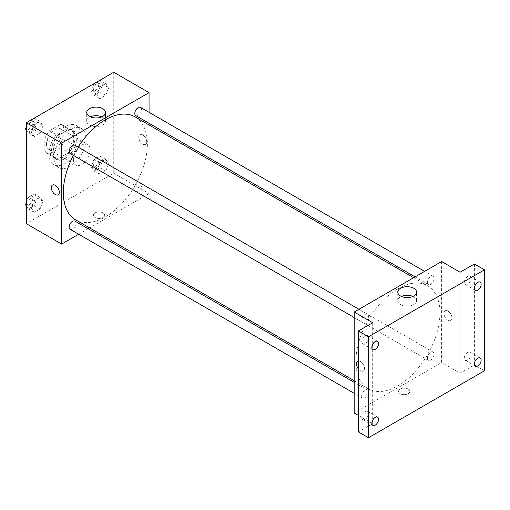 <?xml version="1.0" encoding="UTF-8"?>
<svg xmlns="http://www.w3.org/2000/svg" width="510" height="510" viewBox="0 0 510 510"><rect width="100%" height="100%" fill="white"/><g stroke="black" fill="none" stroke-linecap="round" stroke-linejoin="round"><path stroke-width="0.38" stroke-dasharray="2.55 1.91" d="M73.395 159.624A11.889 6.866 120 0 0 75.856 165.068A11.889 6.866 120 0 0 87.745 158.202A11.889 6.866 120 0 0 87.745 144.47A11.889 6.866 120 0 0 78.585 147.658A11.889 6.866 120 0 0 73.395 159.624M46.493 144.094A11.889 6.866 120 0 0 48.954 149.532A11.889 6.866 120 0 0 60.843 142.672A11.889 6.866 120 0 0 60.843 128.941A11.889 6.866 120 0 0 51.682 132.128A11.889 6.866 120 0 0 46.493 144.094M49.476 130.719L60.32 124.459A16.199 9.352 120 0 1 62.998 125.211A16.199 9.352 120 0 1 64.987 127.149L64.987 139.676A16.199 9.352 120 0 1 60.32 147.753L49.476 154.02A16.199 9.352 120 0 1 46.799 153.268A16.199 9.352 120 0 1 44.81 151.323L44.81 138.796A16.199 9.352 120 0 1 49.476 130.719L57.885 135.571L68.729 129.31L60.32 124.459M60.32 147.753L68.729 152.611L57.885 158.871L49.476 154.02M44.81 151.323L53.218 156.175L53.218 143.654L44.81 138.796M53.218 156.175A16.199 9.352 120 0 0 55.207 158.119A16.199 9.352 120 0 0 57.885 158.871M68.729 152.611A16.199 9.352 120 0 0 73.395 144.528L64.987 139.676M68.729 129.31A16.199 9.352 120 0 1 71.406 130.063A16.199 9.352 120 0 1 73.395 132.007L73.395 144.528M57.885 135.571A16.199 9.352 120 0 0 53.218 143.654M63.304 157.679A16.645 9.607 -60 0 1 54.984 158.508A16.645 9.607 -60 0 1 54.984 139.287A16.645 9.607 -60 0 1 71.629 129.674A16.645 9.607 -60 0 1 74.179 143.017A16.645 9.607 -60 0 1 63.304 157.679M64.987 158.655A16.645 9.607 120 0 0 75.862 143.986A16.645 9.607 120 0 0 73.306 130.649A16.645 9.607 120 0 0 60.48 135.105A16.645 9.607 120 0 0 53.218 151.859A16.645 9.607 120 0 0 56.661 159.477A16.645 9.607 120 0 0 64.987 158.655M73.395 132.007L64.987 127.149M49.011 154.281A22.593 13.043 120 0 0 53.69 164.628A22.593 13.043 120 0 0 76.283 151.585A22.593 13.043 120 0 0 76.283 125.498A22.593 13.043 120 0 0 58.873 131.548A22.593 13.043 120 0 0 49.011 154.281M54.06 157.195A22.593 13.043 120 0 0 58.733 167.535A22.593 13.043 120 0 0 81.326 154.498A22.593 13.043 120 0 0 81.326 128.412A22.593 13.043 120 0 0 63.916 134.461A22.593 13.043 120 0 0 54.06 157.195M108.675 163.563L105.761 171.067L99.941 174.433L97.027 170.289L99.941 162.779L105.761 159.42L108.675 163.563L105.761 171.067L99.941 174.433L97.027 170.289L99.941 162.779L105.761 159.42L108.675 163.563L102.79 160.166L99.877 167.669L94.057 171.035L91.143 166.891L94.057 159.381L99.877 156.022L102.79 160.166M108.675 87.765L105.761 95.268L99.941 98.634L97.027 94.49L99.941 86.98L105.761 83.621L108.675 87.765L105.761 95.268L99.941 98.634L97.027 94.49L99.941 86.98L105.761 83.621L108.675 87.765L102.79 84.367L99.877 91.87L94.057 95.236L91.143 91.092L94.038 83.634M113.749 72.254L113.749 173.215L26.316 223.692M43.031 201.456L40.124 208.966L34.297 212.326L31.384 208.182L34.297 200.679L40.124 197.319L43.031 201.456L40.124 208.966L34.297 212.326L31.384 208.182L34.297 200.679L40.124 197.319L43.031 201.456L37.147 198.058L34.234 205.568L28.413 208.928L26.316 205.944M43.031 125.664L40.124 133.167L34.297 136.533L31.384 132.39L34.297 124.88L40.124 121.52L43.031 125.664L40.124 133.167L34.297 136.533L31.384 132.39L34.297 124.88L40.124 121.52L43.031 125.664L37.147 122.266L34.234 129.769L28.413 133.135L26.316 130.146M149.06 124.956L149.06 193.602L113.749 173.215M149.06 193.602L89.613 227.919M88.173 228.754L78.661 234.243M95.045 217.509A5.648 3.258 0 0 0 101.197 218.21A5.648 3.258 0 0 0 104.684 215.201A5.648 3.258 0 0 0 99.036 211.937A5.648 3.258 0 0 0 93.387 215.201A5.648 3.258 0 0 0 95.045 217.509A5.648 3.258 0 0 0 101.197 218.21A5.648 3.258 0 0 0 104.684 215.201A5.648 3.258 0 0 0 99.036 211.937A5.648 3.258 0 0 0 93.387 215.201A5.648 3.258 0 0 0 95.045 217.502M75.62 219.842A59.447 34.323 120 0 0 135.067 185.519A59.447 34.323 120 0 0 135.061 116.879M78.087 147.135A59.447 34.323 120 0 0 73.332 155.371M149.06 112.308L149.06 123.292M135.781 115.63A4.756 2.748 120 0 0 140.537 112.882A4.756 2.748 120 0 0 140.537 107.393M134.799 189.248A4.756 2.748 120 0 0 135.781 191.428A4.756 2.748 120 0 0 140.537 188.681A4.756 2.748 120 0 0 140.537 183.192A4.756 2.748 120 0 0 136.878 184.467A4.756 2.748 120 0 0 134.799 189.248M70.144 229.328A4.756 2.748 120 0 0 74.9 226.58A4.756 2.748 120 0 0 74.9 221.091M74.9 145.293A4.756 2.748 -60 0 1 75.882 147.466A4.756 2.748 -60 0 1 73.803 152.254A4.756 2.748 -60 0 1 70.144 153.529M138.758 137.177A5.648 3.258 -120 0 0 141.225 142.857A5.648 3.258 -120 0 0 145.579 144.368A5.648 3.258 -120 0 0 145.579 137.853A5.648 3.258 -120 0 0 139.931 134.589A5.648 3.258 -120 0 0 138.758 137.177A5.648 3.258 -120 0 0 141.225 142.857A5.648 3.258 -120 0 0 145.573 144.375A5.648 3.258 -120 0 0 145.573 137.853A5.648 3.258 -120 0 0 139.925 134.589A5.648 3.258 -120 0 0 138.758 137.177M52.498 185.066L52.498 185.066A5.648 3.258 60 0 1 56.846 186.583A5.648 3.258 60 0 1 59.313 192.264A5.648 3.258 60 0 1 58.146 194.852L58.14 194.852M101.847 116.835A9.403 5.431 180 0 1 105.5 121.131A9.403 5.431 180 0 1 99.692 126.148A9.403 5.431 180 0 1 89.441 124.969A9.403 5.431 180 0 1 86.687 121.131A9.403 5.431 180 0 1 90.334 116.835M355.872 361.539A59.447 34.323 120 0 0 368.182 388.754A59.447 34.323 120 0 0 427.629 354.431A59.447 34.323 120 0 0 427.629 285.791A59.447 34.323 120 0 0 381.818 301.716A59.447 34.323 120 0 0 355.872 361.539M368.45 316.378A4.756 2.748 -60 0 1 366.371 321.166A4.756 2.748 -60 0 1 362.706 322.441A4.756 2.748 -60 0 1 362.706 316.952A4.756 2.748 -60 0 1 367.461 314.205A4.756 2.748 -60 0 1 368.45 316.378M427.367 358.16A4.756 2.748 120 0 0 428.349 360.34A4.756 2.748 120 0 0 433.105 357.593A4.756 2.748 120 0 0 433.105 352.104A4.756 2.748 120 0 0 429.439 353.379A4.756 2.748 120 0 0 427.367 358.16M361.724 396.06A4.756 2.748 120 0 0 362.706 398.24A4.756 2.748 120 0 0 367.461 395.492A4.756 2.748 120 0 0 367.461 390.003A4.756 2.748 120 0 0 363.796 391.278A4.756 2.748 120 0 0 361.724 396.06M427.367 282.368A4.756 2.748 120 0 0 428.349 284.542A4.756 2.748 120 0 0 433.105 281.794A4.756 2.748 120 0 0 433.105 276.305A4.756 2.748 120 0 0 429.439 277.58A4.756 2.748 120 0 0 427.367 282.368M441.622 261.553L441.622 362.514L354.189 412.992M484.5 370.764L474.408 364.937L460.122 373.192L441.622 362.514M358.396 415.42L372.689 423.67L358.396 431.919M400.216 393.694A5.648 3.258 0 0 0 406.374 394.402A5.648 3.258 0 0 0 409.861 391.393A5.648 3.258 0 0 0 404.213 388.129A5.648 3.258 0 0 0 398.565 391.393A5.648 3.258 0 0 0 400.216 393.694A5.648 3.258 0 0 0 406.374 394.402A5.648 3.258 0 0 0 409.861 391.393A5.648 3.258 0 0 0 404.213 388.129A5.648 3.258 0 0 0 398.565 391.393A5.648 3.258 0 0 0 400.216 393.694M460.122 272.232L460.122 373.192M443.936 313.369A5.648 3.258 -120 0 0 446.403 319.05A5.648 3.258 -120 0 0 450.751 320.56A5.648 3.258 -120 0 0 450.751 314.039A5.648 3.258 -120 0 0 445.103 310.781A5.648 3.258 -120 0 0 443.936 313.369A5.648 3.258 -120 0 0 446.397 319.05A5.648 3.258 -120 0 0 450.751 320.56A5.648 3.258 -120 0 0 450.751 314.045A5.648 3.258 -120 0 0 445.103 310.781A5.648 3.258 -120 0 0 443.936 313.369M372.689 423.67L372.689 322.709M357.669 361.258L357.669 361.258A5.648 3.258 60 0 1 362.023 362.776A5.648 3.258 60 0 1 364.491 368.456A5.648 3.258 60 0 1 363.318 371.044A5.648 3.258 60 0 1 358.396 368.858A5.648 3.258 60 0 0 363.318 371.044L363.318 371.044A5.648 3.258 60 0 0 364.491 368.456A5.648 3.258 60 0 0 362.438 363.247A5.648 3.258 60 0 0 358.396 361.016M412.909 296.425A9.403 5.431 180 0 1 416.562 300.721A9.403 5.431 180 0 1 410.754 305.739A9.403 5.431 180 0 1 400.503 304.559A9.403 5.431 180 0 1 397.749 300.721A9.403 5.431 180 0 1 401.395 296.425M467.683 352.359A4.756 2.748 120 0 0 464.578 356.547A4.756 2.748 120 0 0 465.305 360.36A4.756 2.748 120 0 0 470.061 357.612A4.756 2.748 120 0 0 470.061 352.123A4.756 2.748 120 0 0 467.683 352.359M467.683 276.56A4.756 2.748 120 0 0 464.578 280.749A4.756 2.748 120 0 0 465.305 284.561A4.756 2.748 120 0 0 470.061 281.813A4.756 2.748 120 0 0 470.061 276.324A4.756 2.748 120 0 0 467.683 276.56M474.408 263.976L474.408 364.937M365.122 411.576A4.756 2.748 120 0 0 362.011 415.765A4.756 2.748 120 0 0 362.744 419.577A4.756 2.748 120 0 0 367.5 416.829A4.756 2.748 120 0 0 367.5 411.34A4.756 2.748 120 0 0 365.122 411.576M365.122 335.778A4.756 2.748 120 0 0 362.011 339.966A4.756 2.748 120 0 0 362.744 343.778A4.756 2.748 120 0 0 367.5 341.031A4.756 2.748 120 0 0 367.5 335.542A4.756 2.748 120 0 0 365.122 335.778M26.316 126.894L28.394 121.533M34.234 118.122L37.147 122.266M27.961 127.57A4.756 2.748 120 0 0 28.949 129.744A4.756 2.748 120 0 0 33.705 126.996A4.756 2.748 120 0 0 33.705 121.507A4.756 2.748 120 0 0 30.039 122.782A4.756 2.748 120 0 0 27.961 127.57M40.124 133.167L34.234 129.769M34.297 136.533L28.413 133.135M31.384 132.39L26.316 129.457M34.297 124.88L28.445 121.501M40.124 121.52L34.272 118.141M26.297 126.945A4.756 2.748 120 0 0 27.266 128.775A4.756 2.748 120 0 0 32.022 126.027A4.756 2.748 120 0 0 32.022 120.538A4.756 2.748 120 0 0 28.579 121.584A4.756 2.748 120 0 0 26.316 126.027M99.877 80.223L102.79 84.367M93.604 89.671A4.756 2.748 120 0 0 94.592 91.845A4.756 2.748 120 0 0 99.348 89.103A4.756 2.748 120 0 0 99.348 83.608A4.756 2.748 120 0 0 95.682 84.883A4.756 2.748 120 0 0 93.604 89.671M105.761 95.268L99.877 91.87M99.941 98.634L94.057 95.236M97.027 94.49L91.143 91.092M99.941 86.98L94.089 83.602M105.761 83.621L99.915 80.242M91.921 88.702A4.756 2.748 120 0 0 92.909 90.876A4.756 2.748 120 0 0 97.665 88.128A4.756 2.748 120 0 0 97.665 82.639A4.756 2.748 120 0 0 93.999 83.914A4.756 2.748 120 0 0 91.921 88.702M26.316 202.687L28.413 197.281L34.234 193.921L37.147 198.058M27.961 203.369A4.756 2.748 120 0 0 28.949 205.543A4.756 2.748 120 0 0 33.705 202.795A4.756 2.748 120 0 0 33.705 197.306A4.756 2.748 120 0 0 30.039 198.581A4.756 2.748 120 0 0 27.961 203.369M40.124 208.966L34.234 205.568M34.297 212.326L28.413 208.928M31.384 208.182L26.316 205.256M34.297 200.679L28.413 197.281M40.124 197.319L34.234 193.921M26.297 202.738A4.756 2.748 120 0 0 27.266 204.574A4.756 2.748 120 0 0 32.022 201.826A4.756 2.748 120 0 0 32.022 196.337A4.756 2.748 120 0 0 28.579 197.383A4.756 2.748 120 0 0 26.316 201.826M93.604 165.469A4.756 2.748 120 0 0 94.592 167.643A4.756 2.748 120 0 0 99.348 164.902A4.756 2.748 120 0 0 99.348 159.407A4.756 2.748 120 0 0 95.682 160.682A4.756 2.748 120 0 0 93.604 165.469M105.761 171.067L99.877 167.669M99.941 174.433L94.057 171.035M97.027 170.289L91.143 166.891M99.941 162.779L94.057 159.381M105.761 159.42L99.877 156.022M91.921 164.494A4.756 2.748 120 0 0 92.909 166.674A4.756 2.748 120 0 0 97.665 163.927A4.756 2.748 120 0 0 97.665 158.438A4.756 2.748 120 0 0 93.999 159.713A4.756 2.748 120 0 0 91.921 164.494M48.954 149.532L75.856 165.068M60.843 128.941L87.745 144.47M73.306 130.649L71.629 129.674M56.661 159.477L54.984 158.508M71.406 130.063L62.998 125.211M55.207 158.119L46.799 153.268M81.326 128.412L76.283 125.498M58.733 167.535L53.69 164.628M105.5 121.131L105.5 112.538M86.687 121.131L86.687 112.538M427.629 285.791L413.635 277.708M368.182 388.754L354.189 380.677M354.189 317.526L362.706 322.441M358.944 309.283L367.461 314.205M433.105 352.104L140.537 183.192M428.349 360.34L135.781 191.428M367.461 390.003L354.189 382.341M362.706 398.24L354.189 393.318M433.105 276.305L424.588 271.39M428.349 284.542L415.076 276.879M416.562 300.721L416.562 292.128M397.749 300.721L397.749 292.128M465.305 360.36L475.397 366.186M470.061 352.123L480.152 357.95M362.744 419.577L372.829 425.397M367.5 411.34L377.585 417.161M362.744 343.778L372.829 349.605M367.5 335.542L377.585 341.362M465.305 284.561L475.397 290.388M470.061 276.324L480.152 282.151M33.705 121.507L32.022 120.538M28.949 129.744L27.266 128.775M99.348 83.608L97.665 82.639M94.592 91.845L92.909 90.876M33.705 197.306L32.022 196.337M28.949 205.543L27.266 204.574M99.348 159.407L97.665 158.438M94.592 167.643L92.909 166.674"/><path stroke-width="0.76" d="M78.661 234.243L61.621 244.08L26.316 223.692L26.316 122.731L113.749 72.254L149.06 92.641L149.06 112.308M89.613 227.919L88.173 228.754M73.332 155.371A59.447 34.323 120 0 0 63.304 192.627A59.447 34.323 120 0 0 75.62 219.842L354.189 380.677M413.635 277.708L135.061 116.879A59.447 34.323 120 0 0 78.087 147.135M149.06 123.292L149.06 124.956M61.621 244.08L61.621 143.119L149.06 92.641M424.588 271.39L140.537 107.393A4.756 2.748 120 0 0 136.878 108.668A4.756 2.748 120 0 0 134.799 113.456A4.756 2.748 120 0 0 135.781 115.63L415.076 276.879M354.189 382.341L74.9 221.091A4.756 2.748 120 0 0 71.234 222.366A4.756 2.748 120 0 0 69.156 227.148A4.756 2.748 120 0 0 70.144 229.328L354.189 393.318M354.189 317.526L70.144 153.529A4.756 2.748 -60 0 1 70.144 148.04A4.756 2.748 -60 0 1 74.9 145.293L358.944 309.283M61.621 143.119L26.316 122.731M89.441 116.382A9.403 5.431 180 0 1 86.687 112.538A9.403 5.431 180 0 1 96.09 107.113A9.403 5.431 180 0 1 105.5 112.538A9.403 5.431 180 0 1 99.692 117.555A9.403 5.431 180 0 1 89.441 116.382M59.313 192.264A5.648 3.258 60 0 1 58.14 194.852A5.648 3.258 60 0 1 52.498 191.588A5.648 3.258 60 0 1 52.498 185.066A5.648 3.258 60 0 1 56.846 186.583A5.648 3.258 60 0 1 59.313 192.264M58.146 194.852A5.648 3.258 60 0 1 52.498 191.588A5.648 3.258 60 0 1 52.498 185.066M90.334 116.835A9.403 5.431 180 0 1 101.847 116.835M358.396 415.42L354.189 412.992L354.189 312.031L441.622 261.553L460.122 272.232L474.408 263.976L484.5 269.803L484.5 370.764L368.481 437.746L358.396 431.919L358.396 330.958L372.689 322.709L354.189 312.031M368.481 437.746L368.481 336.785L358.396 330.958M368.481 336.785L484.5 269.803M400.503 295.972A9.403 5.431 180 0 1 397.749 292.128A9.403 5.431 180 0 1 407.152 286.703A9.403 5.431 180 0 1 416.562 292.128A9.403 5.431 180 0 1 410.754 297.145A9.403 5.431 180 0 1 400.503 295.972M357.669 361.258A5.648 3.258 60 0 0 358.396 368.858A5.648 3.258 60 0 1 357.669 361.258A5.648 3.258 60 0 1 358.396 361.016M401.395 296.425A9.403 5.431 180 0 1 412.909 296.425M477.774 290.152A4.756 2.748 -60 0 1 475.397 290.388A4.756 2.748 -60 0 1 474.67 286.575A4.756 2.748 -60 0 1 477.774 282.387A4.756 2.748 -60 0 1 480.152 282.151A4.756 2.748 -60 0 1 480.879 285.957A4.756 2.748 -60 0 1 477.774 290.152M375.207 349.369A4.756 2.748 -60 0 1 372.829 349.605A4.756 2.748 -60 0 1 372.102 345.793A4.756 2.748 -60 0 1 375.207 341.598A4.756 2.748 -60 0 1 377.585 341.362A4.756 2.748 -60 0 1 378.312 345.174A4.756 2.748 -60 0 1 375.207 349.369M375.207 425.161A4.756 2.748 -60 0 1 372.829 425.397A4.756 2.748 -60 0 1 372.102 421.591A4.756 2.748 -60 0 1 375.207 417.397A4.756 2.748 -60 0 1 377.585 417.161A4.756 2.748 -60 0 1 378.312 420.973A4.756 2.748 -60 0 1 375.207 425.161M477.774 365.95A4.756 2.748 -60 0 1 475.397 366.186A4.756 2.748 -60 0 1 474.67 362.374A4.756 2.748 -60 0 1 477.774 358.179A4.756 2.748 -60 0 1 480.152 357.95A4.756 2.748 -60 0 1 480.879 361.756A4.756 2.748 -60 0 1 477.774 365.95M26.316 130.146L25.5 128.992L26.316 126.894M28.394 121.533L34.272 118.141M26.316 129.457L25.5 128.992M26.316 126.027A4.756 2.748 120 0 0 26.278 126.595A4.756 2.748 120 0 0 26.297 126.945M94.038 83.634L99.915 80.242M26.316 205.944L25.5 204.784L26.316 202.687M26.316 205.256L25.5 204.784M26.316 201.826A4.756 2.748 120 0 0 26.278 202.393A4.756 2.748 120 0 0 26.297 202.738"/></g></svg>
